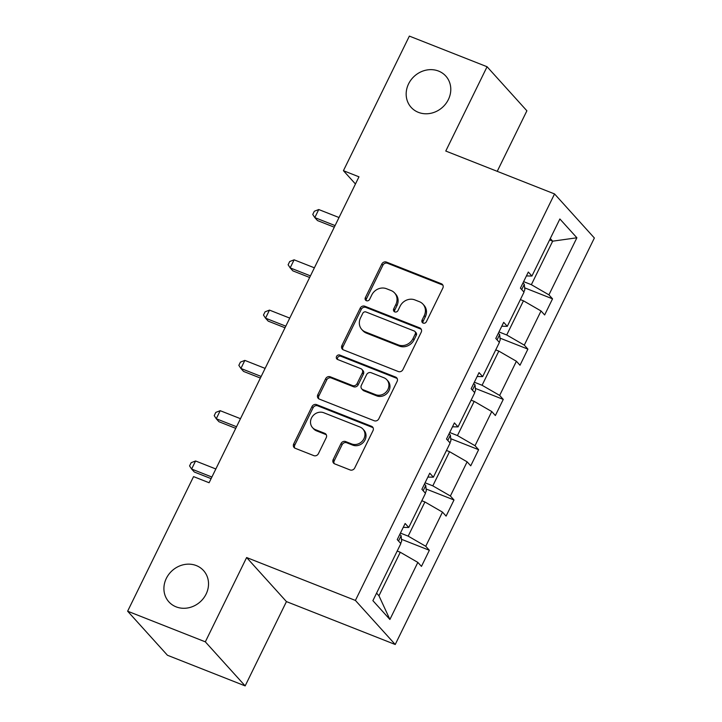 <?xml version="1.0" encoding="UTF-8"?>
<svg xmlns="http://www.w3.org/2000/svg" width="722" height="722" viewBox="0 0 722 722"><rect width="100%" height="100%" fill="white"/><g stroke="black" fill="none" stroke-linecap="round" stroke-linejoin="round"><path stroke-width="1.08" d="M196.33 565.588A23.348 20.974 -42.1 0 0 168.867 574.261A23.348 20.974 -42.1 0 0 168.894 601.877A23.348 20.974 -42.1 0 0 176.114 606.85A23.348 20.974 -42.1 0 0 203.577 598.186A23.348 20.974 -42.1 0 0 203.541 570.57A23.348 20.974 -42.1 0 0 196.33 565.588M438.579 71.081A23.348 20.974 -42.1 0 0 411.116 79.754A23.348 20.974 -42.1 0 0 411.152 107.37A23.348 20.974 -42.1 0 0 418.372 112.343A23.348 20.974 -42.1 0 0 445.835 103.679A23.348 20.974 -42.1 0 0 445.799 76.063A23.348 20.974 -42.1 0 0 438.579 71.081M423.146 323.095A2.509 2.247 -42.1 0 0 426.368 321.723L442.839 288.096A3.583 3.213 -42.1 0 0 441.341 283.737L386.423 262.077A3.583 3.213 -42.1 0 0 381.821 264.035L365.35 297.663A2.509 2.247 -42.1 0 0 366.406 300.713A2.509 2.247 -42.1 0 0 369.628 299.341L371.758 294.991A11.462 10.288 -42.1 0 1 386.478 288.719L391.053 290.524A11.462 10.288 -42.1 0 1 394.6 292.961A11.462 10.288 -42.1 0 1 395.855 304.494L393.725 308.845A2.509 2.247 -42.1 0 0 394.772 311.904A2.509 2.247 -42.1 0 0 397.993 310.532L400.123 306.182A11.462 10.288 -42.1 0 1 414.852 299.91L419.428 301.706A11.462 10.288 -42.1 0 1 422.966 304.152A11.462 10.288 -42.1 0 1 424.229 315.685L422.099 320.036A2.509 2.247 -42.1 0 0 423.146 323.095M333.203 459.508A3.583 3.213 -42.1 0 0 334.701 463.876L350.107 469.95A3.583 3.213 -42.1 0 0 354.71 467.982L373.003 430.646A3.583 3.213 -42.1 0 0 371.505 426.278L316.588 404.627A3.583 3.213 -42.1 0 0 311.985 406.585L293.701 443.922A3.583 3.213 -42.1 0 0 295.199 448.29L313.808 455.627A3.583 3.213 -42.1 0 0 318.411 453.669L326.236 437.694A3.583 3.213 -42.1 0 0 324.738 433.326L315.505 429.68A9.585 8.601 -42.1 0 1 312.545 427.641A9.585 8.601 -42.1 0 1 312.536 416.314A9.585 8.601 -42.1 0 1 323.799 412.758L359.953 427.009A9.585 8.601 -42.1 0 1 362.913 429.048A9.585 8.601 -42.1 0 1 362.922 440.384A9.585 8.601 -42.1 0 1 351.659 443.94L345.63 441.566A3.583 3.213 -42.1 0 0 341.037 443.525L333.203 459.508L334.277 460.699A3.583 3.213 -42.1 0 0 334.223 463.632M246.626 557.537L205.328 641.84L127.632 611.2L167.45 655.26L245.155 685.9L286.444 601.597L395.232 644.502L355.404 600.433L246.626 557.537L286.444 601.597M497.232 171.331L526.889 110.8L487.07 66.74L445.772 151.042L554.55 193.938L355.404 600.433M487.07 66.74L409.365 36.1L343.428 170.69L355.459 183.993M127.632 611.2L193.559 476.61L209.1 482.738L358.969 176.818L343.428 170.69M398.318 371.541A3.583 3.213 -42.1 0 0 402.921 369.583L421.215 332.237A3.583 3.213 -42.1 0 0 419.717 327.878L364.8 306.218A3.583 3.213 -42.1 0 0 360.197 308.177L341.903 345.522A3.583 3.213 -42.1 0 0 343.41 349.881L398.318 371.541M397.109 381.442L378.815 418.787A3.583 3.213 -42.1 0 1 374.213 420.745L319.305 399.085A3.583 3.213 -42.1 0 1 317.806 394.726L325.631 378.743A3.583 3.213 -42.1 0 1 330.234 376.785L352.498 385.566A3.583 3.213 -42.1 0 0 357.101 383.599L362.3 373.003A3.583 3.213 -42.1 0 0 360.792 368.635L337.607 359.493A2.509 2.247 -42.1 0 1 336.831 355.991A2.509 2.247 -42.1 0 1 339.782 355.062L395.611 377.074A3.583 3.213 -42.1 0 1 397.109 381.442M205.328 641.84L245.155 685.9M372.895 600.65L400.845 543.594L397.244 539.605L405.141 523.486L408.742 527.475L425.484 493.297L421.883 489.308L429.77 473.19L433.38 477.179L450.122 443.01L446.512 439.021L454.409 422.902L458.019 426.892L474.76 392.723L471.15 388.734L479.047 372.615L482.657 376.604L499.389 342.436L495.788 338.447L503.685 322.328L507.286 326.317L524.028 292.148L520.427 288.159L528.323 272.041L531.924 276.03L559.875 218.974L576.887 237.782L548.928 294.847L552.538 298.836L544.641 314.954L541.031 310.965L524.298 345.134L527.899 349.123L520.002 365.242L516.401 361.253L499.66 395.421L503.261 399.41L495.364 415.529L491.763 411.54L475.022 445.709L478.623 449.698L470.735 465.816L467.125 461.827L450.384 495.996L453.994 499.985L446.097 516.104L442.487 512.115L425.745 546.283L429.355 550.281L421.458 566.391L417.848 562.402L389.898 619.467L372.895 600.65M395.232 644.502L594.368 237.998L554.55 193.938M421.838 500.752L424.915 501.971L408.174 536.139L400.43 533.089M408.174 536.139L425.745 546.283M424.915 501.971L442.487 512.115M403.228 527.376L408.742 527.475M446.467 450.465L449.553 451.683L432.812 485.852L425.068 482.792M432.812 485.852L450.384 495.996M449.553 451.683L467.125 461.827M427.866 477.089L433.38 477.179M471.105 400.178L474.192 401.387L457.45 435.565L449.707 432.505M457.45 435.565L475.022 445.709M474.192 401.387L491.763 411.54M452.504 426.801L458.019 426.892M495.743 349.89L498.821 351.1L482.079 385.268L474.345 382.218M482.079 385.268L499.66 395.421M498.821 351.1L516.401 361.253M477.143 376.514L482.657 376.604M520.381 299.594L523.459 300.812L506.718 334.981L498.983 331.93M506.718 334.981L524.298 345.134M523.459 300.812L541.031 310.965M501.772 326.227L507.286 326.317M549.595 239.957L552.673 241.175L531.356 284.694L523.612 281.643M531.356 284.694L548.928 294.847M576.887 237.782L552.673 241.175L550.29 238.54M376.577 593.141L378.96 595.776L400.277 552.258L397.199 551.039M526.41 275.93L531.924 276.03M400.277 552.258L417.848 562.402M389.898 619.467L378.96 595.776M524.641 287.834L552.538 298.836M500.003 338.122L527.899 349.123M475.365 388.409L503.261 399.41M450.727 438.696L478.623 449.698M426.097 488.984L453.994 499.985M401.459 539.28L429.355 550.281M423.029 323.041A2.509 2.247 -42.1 0 1 423.173 321.227L425.303 316.877A11.462 10.288 -42.1 0 0 424.04 305.343L422.966 304.152M394.6 292.961L395.674 294.152A11.462 10.288 -42.1 0 1 396.929 305.686L394.799 310.036A2.509 2.247 -42.1 0 0 394.663 311.859M442.902 285.163A3.583 3.213 -42.1 0 0 442.415 284.928L387.497 263.268A3.583 3.213 -42.1 0 0 382.895 265.227L366.433 298.854A2.509 2.247 -42.1 0 0 366.289 300.668M421.269 329.304A3.583 3.213 -42.1 0 0 420.791 329.061L365.873 307.41A3.583 3.213 -42.1 0 0 361.271 309.368L342.986 346.713A3.583 3.213 -42.1 0 0 342.923 349.647M415.24 334.033A2.509 2.247 -42.1 0 0 414.184 330.983L365.982 311.976A2.509 2.247 -42.1 0 0 362.76 313.348L360.513 317.933A11.462 10.288 -42.1 0 0 361.776 329.467A11.462 10.288 -42.1 0 0 365.314 331.912L398.264 344.899A11.462 10.288 -42.1 0 0 412.993 338.627L415.24 334.033L416.314 335.225A2.509 2.247 -42.1 0 0 416.034 332.707L414.96 331.515M361.776 329.467L362.85 330.658A11.462 10.288 -42.1 0 0 366.397 333.104L365.314 331.912M416.314 335.225L414.067 339.818A11.462 10.288 -42.1 0 1 399.338 346.091L366.397 333.104M361.902 369.402L362.976 370.585A3.583 3.213 -42.1 0 1 363.374 374.195L358.175 384.79A3.583 3.213 -42.1 0 1 353.581 386.757L331.308 377.976A3.583 3.213 -42.1 0 0 326.705 379.934L318.88 395.909A3.583 3.213 -42.1 0 0 318.817 398.842M397.172 378.508A3.583 3.213 -42.1 0 0 396.685 378.265L340.856 356.253A2.509 2.247 -42.1 0 0 337.499 359.439M375.611 394.672A9.585 8.601 -42.1 0 0 386.875 391.116A9.585 8.601 -42.1 0 0 386.866 379.79A9.585 8.601 -42.1 0 0 383.905 377.75L371.171 372.723A3.583 3.213 -42.1 0 0 366.568 374.691L361.37 385.286A3.583 3.213 -42.1 0 0 362.877 389.654L375.611 394.672L376.685 395.864A9.585 8.601 -42.1 0 0 387.958 392.308A9.585 8.601 -42.1 0 0 387.94 380.981L386.866 379.79M361.767 388.887L362.841 390.079A3.583 3.213 -42.1 0 0 363.951 390.846L362.877 389.654M376.685 395.864L363.951 390.846M362.913 429.048L363.987 430.24A9.585 8.601 -42.1 0 1 364.005 441.575A9.585 8.601 -42.1 0 1 352.733 445.131L346.713 442.757A3.583 3.213 -42.1 0 0 342.111 444.716L334.277 460.699M312.545 427.641L313.619 428.832A9.585 8.601 -42.1 0 0 316.588 430.872L315.505 429.68M326.299 434.761A3.583 3.213 -42.1 0 0 325.812 434.518L316.588 430.872M373.066 427.713A3.583 3.213 -42.1 0 0 372.579 427.469L317.662 405.818A3.583 3.213 -42.1 0 0 313.068 407.777L294.775 445.113A3.583 3.213 -42.1 0 0 294.711 448.046M523.811 291.905L524.84 289.802L524.262 284.197A9.666 1.733 -153.9 0 0 522.927 283.042M339.024 217.53L318.745 209.533L314.801 217.593L317.49 220.571L334.295 227.195M318.745 209.533L314.332 211.248L312.752 214.47L314.801 217.593L335.08 225.589M499.173 342.192L500.202 340.089L499.633 334.485A9.666 1.733 -153.9 0 0 498.288 333.329M314.395 267.817L294.116 259.821L290.163 267.88L292.852 270.858L309.657 277.483M294.116 259.821L289.693 261.535L288.114 264.766L290.163 267.88L310.442 275.876M474.534 392.479L475.563 390.376L474.995 384.772A9.666 1.733 -153.9 0 0 473.659 383.617M289.757 318.104L269.477 310.108L265.525 318.167L268.223 321.146L285.019 327.77M269.477 310.108L265.055 311.832L263.476 315.054L265.525 318.167L285.804 326.163M449.905 442.767L450.934 440.673L450.357 435.059A9.666 1.733 -153.9 0 0 449.021 433.913M265.118 368.391L244.839 360.395L240.895 368.455L243.585 371.433L260.38 378.057M244.839 360.395L240.426 362.119L238.847 365.341L240.895 368.455L261.165 376.451M425.267 493.063L426.296 490.96L425.718 485.355A9.666 1.733 -153.9 0 0 424.383 484.2M240.48 418.688L220.201 410.692L216.257 418.751L218.946 421.72L235.751 428.354M220.201 410.692L215.788 412.406L214.208 415.628L216.257 418.751L236.536 426.747M400.629 543.35L401.658 541.247L401.08 535.643A9.666 1.733 -153.9 0 0 399.744 534.488M215.842 468.975L195.572 460.979L191.619 469.038L194.308 472.017L211.113 478.641M195.572 460.979L191.15 462.694L189.57 465.916L191.619 469.038L211.898 477.034M425.303 316.877L424.229 315.685M394.799 310.036L393.725 308.845M396.929 305.686L395.855 304.494M366.433 298.854L365.35 297.663M382.895 265.227L381.821 264.035M387.497 263.268L386.423 262.077M442.415 284.928L441.341 283.737M423.173 321.227L422.099 320.036M342.986 346.713L341.903 345.522M361.271 309.368L360.197 308.177M365.873 307.41L364.8 306.218M420.791 329.061L419.717 327.878M399.338 346.091L398.264 344.899M414.067 339.818L412.993 338.627M318.88 395.909L317.806 394.726M326.705 379.934L325.631 378.743M331.308 377.976L330.234 376.785M353.581 386.757L352.498 385.566M358.175 384.79L357.101 383.599M363.374 374.195L362.3 373.003M340.856 356.253L339.782 355.062M396.685 378.265L395.611 377.074M342.111 444.716L341.037 443.525M346.713 442.757L345.63 441.566M352.733 445.131L351.659 443.94M325.812 434.518L324.738 433.326M294.775 445.113L293.701 443.922M313.068 407.777L311.985 406.585M317.662 405.818L316.588 404.627M372.579 427.469L371.505 426.278M521.708 289.585L524.28 284.342M497.079 339.872L499.642 334.629M472.441 390.16L475.013 384.916M447.802 440.447L450.375 435.204M423.164 490.734L425.736 485.491M398.526 541.031L401.098 535.778"/></g></svg>
